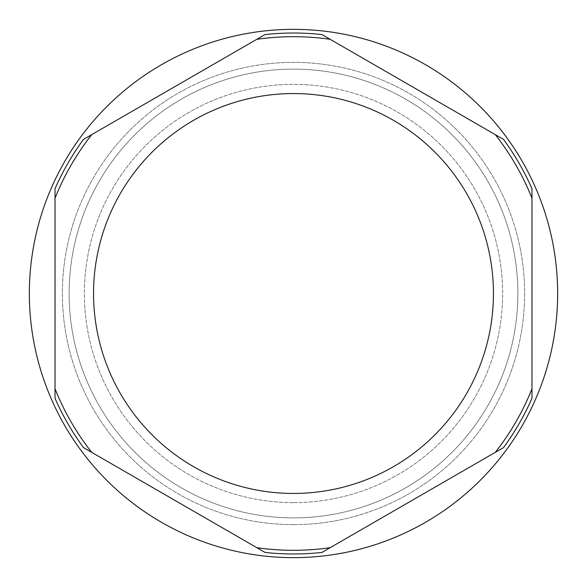 <?xml version="1.0" encoding="UTF-8"?>
<svg xmlns="http://www.w3.org/2000/svg" width="587" height="587" viewBox="0 0 587 587"><rect width="100%" height="100%" fill="white"/><g stroke="black" fill="none" stroke-linecap="round" stroke-linejoin="round"><path stroke-width="0.44" stroke-dasharray="2.94 2.2" d="M91.719 452.364L256.812 547.678M531.969 388.814L531.969 198.186M495.281 134.636L330.188 39.322M321.977 34.582A260.481 260.481 0 0 0 265.023 34.582M83.508 139.383A260.481 260.481 0 0 0 55.031 188.698M55.031 398.302A260.481 260.481 0 0 0 83.508 447.617M265.023 552.418A260.481 260.481 0 0 0 321.977 552.418M55.031 198.186L55.031 388.814M256.812 39.322L91.719 134.636M330.188 547.678L495.281 452.364M293.5 557.65A264.15 264.15 0 0 0 522.261 161.425A264.15 264.15 0 0 0 64.739 161.425A264.15 264.15 0 0 0 293.5 557.65M293.5 517.881A224.381 224.381 0 0 0 487.819 181.31A224.381 224.381 0 0 0 99.181 181.31A224.381 224.381 0 0 0 293.5 517.881A224.381 224.381 0 0 0 487.819 181.31A224.381 224.381 0 0 0 99.181 181.31A224.381 224.381 0 0 0 293.5 517.881A224.381 224.381 0 0 0 487.819 181.31A224.381 224.381 0 0 0 99.181 181.31A224.381 224.381 0 0 0 293.5 517.881M293.5 524.631A231.131 231.131 0 0 0 493.667 177.934A231.131 231.131 0 0 0 93.333 177.934A231.131 231.131 0 0 0 293.5 524.631A231.131 231.131 0 0 0 493.667 177.934A231.131 231.131 0 0 0 93.333 177.934A231.131 231.131 0 0 0 293.5 524.631M293.5 502.619A209.119 209.119 0 0 0 474.604 188.941A209.119 209.119 0 0 0 112.396 188.941A209.119 209.119 0 0 0 293.5 502.619A209.119 209.119 0 0 0 474.604 188.941A209.119 209.119 0 0 0 112.396 188.941A209.119 209.119 0 0 0 293.5 502.619M93.553 293.5A199.947 199.947 0 0 0 393.473 466.658A199.947 199.947 0 0 0 393.473 120.342A199.947 199.947 0 0 0 93.553 293.5"/><path stroke-width="0.88" d="M265.023 552.418L256.812 547.678A256.812 256.812 0 0 0 330.188 547.678L495.281 452.364A256.812 256.812 0 0 0 531.969 388.814L531.969 398.302A260.481 260.481 0 0 1 503.492 447.617L495.281 452.364L503.492 447.617A260.481 260.481 0 0 0 531.969 398.302L531.969 188.698A260.481 260.481 0 0 0 503.492 139.383L330.188 39.322A256.812 256.812 0 0 0 256.812 39.322L265.023 34.582A260.481 260.481 0 0 1 321.977 34.582L330.188 39.322L321.977 34.582A260.481 260.481 0 0 0 265.023 34.582L91.719 134.636A256.812 256.812 0 0 0 55.031 198.186L55.031 188.698A260.481 260.481 0 0 1 83.508 139.383L91.719 134.636L83.508 139.383A260.481 260.481 0 0 0 55.031 188.698L55.031 388.814A256.812 256.812 0 0 0 91.719 452.364L83.508 447.617A260.481 260.481 0 0 1 55.031 398.302L55.031 388.814L55.031 398.302A260.481 260.481 0 0 0 83.508 447.617L265.023 552.418A260.481 260.481 0 0 0 321.977 552.418L330.188 547.678L321.977 552.418M531.969 198.186L531.969 188.698A260.481 260.481 0 0 0 503.492 139.383L495.281 134.636A256.812 256.812 0 0 1 531.969 198.186M293.5 557.65A264.15 264.15 0 0 0 522.261 161.425A264.15 264.15 0 0 0 64.739 161.425A264.15 264.15 0 0 0 293.5 557.65M93.553 293.5A199.947 199.947 0 0 0 393.473 466.658A199.947 199.947 0 0 0 393.473 120.342A199.947 199.947 0 0 0 93.553 293.5"/></g></svg>
